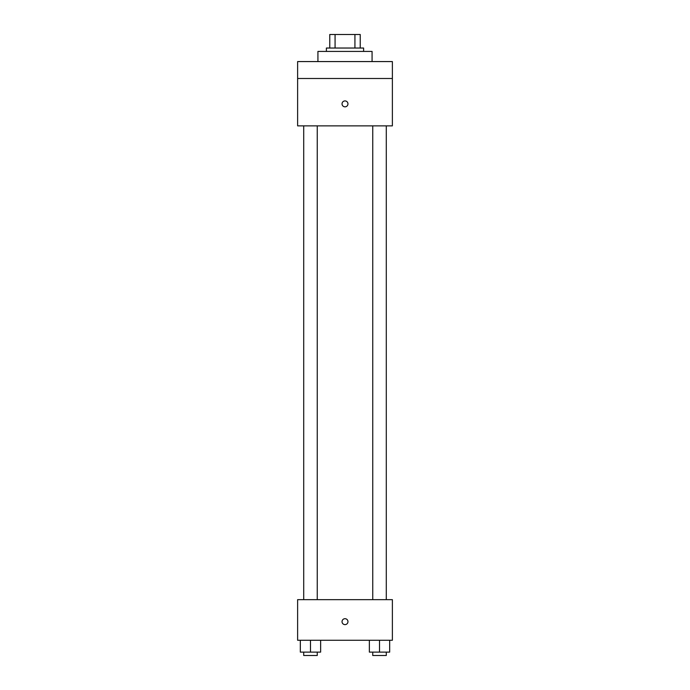<?xml version="1.0" encoding="UTF-8"?>
<svg xmlns="http://www.w3.org/2000/svg" width="690" height="690" viewBox="0 0 690 690"><rect width="100%" height="100%" fill="white"/><g stroke="black" fill="none" stroke-linecap="round" stroke-linejoin="round"><path stroke-width="1.03" d="M335.073 48.033L335.073 34.5L329.768 34.5L329.768 48.033L329.768 34.5M335.073 34.5L360.232 34.5L360.232 48.033M354.927 48.033L354.927 34.5M326.387 51.422L326.387 48.033L363.613 48.033L363.613 51.422M372.074 61.574L372.074 51.422L317.926 51.422L317.926 61.574M297.623 61.574L392.377 61.574L392.377 78.496L297.623 78.496L297.623 61.574M392.377 78.496L392.377 125.873L297.623 125.873L297.623 78.496M345 106.838A2.958 2.958 0 0 1 342.438 102.396A2.958 2.958 0 0 1 347.562 102.396A2.958 2.958 0 0 1 345 106.838M297.623 599.662L392.377 599.662L392.377 640.268L297.623 640.268L297.623 599.662M345 624.623A2.958 2.958 0 0 1 342.438 620.181A2.958 2.958 0 0 1 347.562 620.181A2.958 2.958 0 0 1 345 624.623M369.366 640.268L369.366 652.119L389.669 652.119L389.669 640.268L389.669 652.119M379.517 652.119L379.517 640.268M386.288 652.119L386.288 655.5L372.747 655.5L372.747 652.119M300.331 640.268L300.331 652.119L320.634 652.119L320.634 640.268L320.634 652.119M310.483 652.119L310.483 640.268M317.253 652.119L317.253 655.5L303.712 655.5L303.712 652.119M372.747 125.873L372.747 599.662M386.288 125.873L386.288 599.662M317.253 599.662L317.253 125.873M303.712 599.662L303.712 125.873"/></g></svg>
